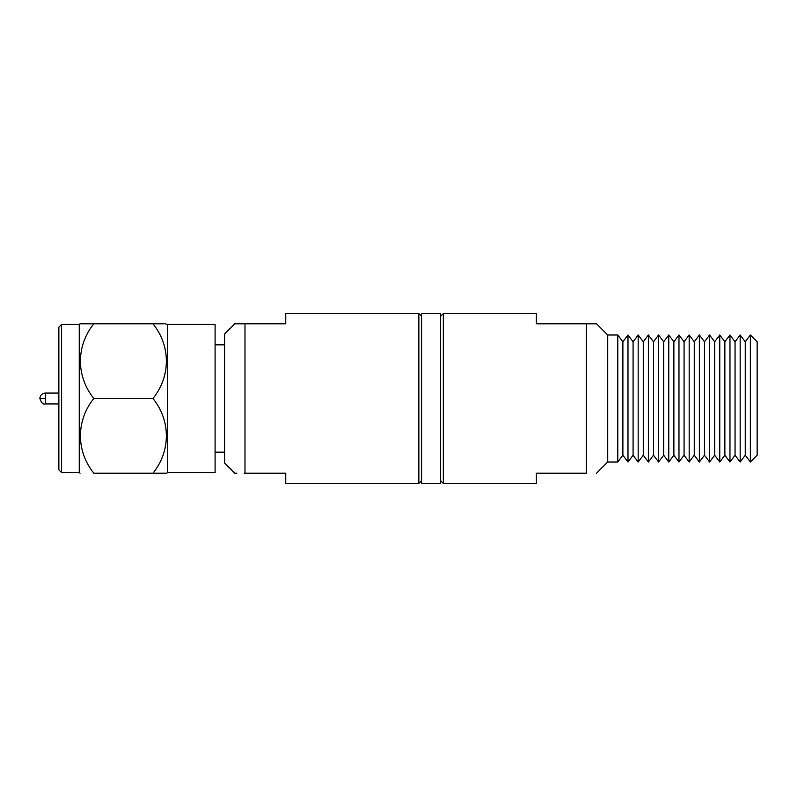 <?xml version="1.0" encoding="UTF-8"?>
<svg xmlns="http://www.w3.org/2000/svg" width="797" height="797" viewBox="0 0 797 797"><rect width="100%" height="100%" fill="white"/><g stroke="black" fill="none" stroke-linecap="round" stroke-linejoin="round"><path stroke-width="1.2" d="M236.858 473.219L234.796 473.219L224.605 463.027L224.605 333.973L234.796 323.781L244.988 323.781L244.988 473.219L285.744 473.219L285.744 483.41L418.873 483.41L418.873 313.59L285.744 313.59L285.744 323.781L234.796 323.781M421.593 480.691L418.873 483.41M224.605 452.158L215.1 452.158M167.549 472.541L167.549 324.459L215.1 324.459L215.1 472.541L167.549 472.541L166.742 473.219L152.964 473.219L166.742 473.219M61.588 472.541L58.868 469.822L58.868 327.178L61.588 324.459L61.588 472.541L79.252 472.541L79.252 324.459L80.059 323.781L93.837 323.781L80.059 323.781M58.868 403.93L45.28 403.93C43.148 404.687 41.334 402.874 39.85 398.5L45.28 398.5L45.28 403.93M244.988 473.219C231.668 473.219 231.668 473.219 244.988 473.219L244.3 473.219M152.964 398.5C170.737 420.467 170.927 450.972 152.964 473.219L93.837 473.219C75.964 473.219 75.964 473.219 93.837 473.219C75.964 473.219 75.964 473.219 93.837 473.219C75.874 450.972 76.064 420.467 93.837 398.5L152.964 398.5C170.927 376.254 170.737 345.749 152.964 323.781L163.933 323.781M164.899 323.781L167.549 324.459M152.964 323.781C170.837 323.781 170.837 323.781 152.964 323.781L93.837 323.781C76.064 345.749 75.874 376.254 93.837 398.5M421.593 313.59L440.611 313.59L440.611 483.41L421.593 483.41L421.593 313.59M750.356 462.011L757.15 455.217L757.15 341.783L750.356 334.989L750.356 462.011L745.255 455.217L740.164 462.011L740.164 334.989L735.063 341.783L729.962 334.989L724.862 341.783L719.761 334.989L714.67 341.783L709.569 334.989L704.468 341.783L699.367 334.989L694.267 341.783L689.176 334.989L684.075 341.783L678.974 334.989L673.873 341.783L668.773 334.989L663.682 341.783L658.581 334.989L653.48 341.783L648.379 334.989L643.279 341.783L638.178 334.989L633.087 341.783L627.986 334.989L622.885 341.783L617.785 334.989L617.785 462.011L607.712 462.011L607.712 334.989L596.505 323.781L536.391 323.781L536.391 313.59L443.331 313.59L443.331 483.41L536.391 483.41L536.391 473.219L586.313 473.219L586.313 323.781L596.505 323.781M440.611 480.691L443.331 483.41M740.164 462.011L735.063 455.217L729.962 462.011L724.862 455.217L719.761 462.011L714.67 455.217L709.569 462.011L704.468 455.217L699.367 462.011L694.267 455.217L689.176 462.011L684.075 455.217L678.974 462.011L673.873 455.217L668.773 462.011L663.682 455.217L658.581 462.011L653.48 455.217L648.379 462.011L643.279 455.217L638.178 462.011L633.087 455.217L627.986 462.011L622.885 455.217L617.785 462.011M745.255 455.217L745.255 341.783L740.164 334.989M745.255 341.783L750.356 334.989M735.063 455.217L735.063 341.783M729.962 462.011L729.962 334.989M724.862 455.217L724.862 341.783M719.761 462.011L719.761 334.989M714.67 455.217L714.67 341.783M709.569 462.011L709.569 334.989M704.468 455.217L704.468 341.783M699.367 462.011L699.367 334.989M694.267 455.217L694.267 341.783M689.176 462.011L689.176 334.989M684.075 455.217L684.075 341.783M678.974 462.011L678.974 334.989M673.873 455.217L673.873 341.783M668.773 462.011L668.773 334.989M663.682 455.217L663.682 341.783M658.581 462.011L658.581 334.989M653.48 455.217L653.48 341.783M648.379 462.011L648.379 334.989M643.279 455.217L643.279 341.783M638.178 462.011L638.178 334.989M633.087 455.217L633.087 341.783M627.986 462.011L627.986 334.989M622.885 455.217L622.885 341.783M586.313 473.219C599.633 473.219 599.633 473.219 586.313 473.219C599.633 473.219 599.633 473.219 586.313 473.219M58.868 393.07L45.28 393.07L45.28 398.5M421.593 316.309L418.873 313.59M224.605 344.842L215.1 344.842M79.252 472.541L80.059 473.219M79.252 324.459L61.588 324.459M45.28 393.07C42.002 393.409 40.189 395.212 39.85 398.5M440.611 316.309L443.331 313.59M607.712 462.011L596.505 473.219M607.712 334.989L617.785 334.989"/></g></svg>
